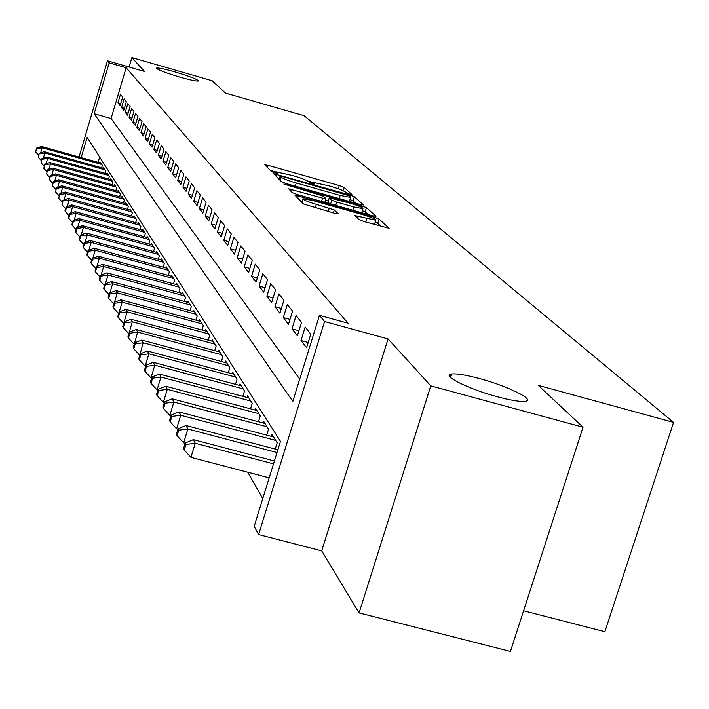 <?xml version="1.0" encoding="UTF-8"?>
<svg xmlns="http://www.w3.org/2000/svg" width="709" height="709" viewBox="0 0 709 709"><rect width="100%" height="100%" fill="white"/><g stroke="black" fill="none" stroke-linecap="round" stroke-linejoin="round"><path stroke-width="1.06" d="M349.572 194.124L351.841 194.443L343.954 187.318L339.292 185.545L268.153 165.357L264.803 164.86L271.547 171.684L277.192 173.395L276.324 171.915L293.056 175.655C300.926 177.977 305.925 179.882 308.043 181.389L312.297 183.569L314.619 184.003L313.653 182.47L330.146 186.166C337.989 188.479 343.014 190.402 345.23 191.926L349.572 194.124M479.408 378.544C466.097 374.972 456.871 373.457 451.713 373.98C440.324 374.955 468.454 389.099 497.567 396.818C510.524 400.275 519.582 401.79 524.757 401.365C536.881 400.479 508.176 386.175 479.408 378.544M174.831 71.875C164.461 68.95 158.364 67.674 156.512 68.055C156.973 69.544 164.834 72.584 180.086 77.166C190.411 80.082 196.499 81.358 198.334 80.986C197.873 79.488 190.039 76.448 174.831 71.875M359.02 219.613L364.116 221.589L389.099 228.298L379.111 219.063L374.095 217.131L294.882 195.117L303.425 203.953L334.737 213.312L338.246 213.763L334.293 209.953L316.391 204.378C307.289 201.631 302.849 199.743 303.062 198.724L312.412 200.452L362.343 214.543C371.543 217.326 376.027 219.232 375.779 220.26L354.917 215.571L359.02 219.613M583.037 427.208L510.436 651.42L359.082 612.913L430.78 385.856L583.037 427.208L538.255 385.359L673.55 422.387L304.161 115.727L225.391 93.047L212.257 80.773L131.883 57.58L144.512 71.458L107.467 60.797L109.186 62.853L126.14 67.736L348.092 323.233L319.449 315.381L324.58 321.54L258.599 534.586L254.177 526.362L280.48 441.344L87.154 137.378L81.18 157.602M430.78 385.856L388.062 338.937L324.58 321.54M360.199 204.52L363.487 204.963L354.358 196.721L349.599 194.895L273.709 173.714L281.508 181.77L286.312 183.622L360.199 204.52M366.456 207.64L376 216.263L372.659 215.828L297.142 194.505L292.214 192.609L288.696 188.869L322.586 198.103L325.989 198.742L323.517 196.189L283.848 184.021L361.572 205.77L366.456 207.64L365.144 211.867L368.077 214.535M131.883 57.58L129.082 67.018M122.639 97.08L120.468 94.341L117.942 102.849L120.096 105.65L122.639 97.08M126.326 101.733L124.102 98.932L121.549 107.538L123.756 110.4L126.326 101.733M130.11 106.492L127.833 103.62L125.245 112.332L127.505 115.266L130.11 106.492M133.983 111.375L131.652 108.433L129.029 117.251L131.342 120.255L133.983 111.375M137.954 116.382L135.561 113.36L132.902 122.285L135.277 125.36L137.954 116.382M142.022 121.505L139.567 118.412L136.881 127.443L139.319 130.607L142.022 121.505M146.196 126.769L143.679 123.596L140.958 132.734L143.448 135.977L146.196 126.769M150.485 132.158L147.897 128.905L145.141 138.166L147.694 141.49L150.485 132.158M154.881 137.697L152.222 134.356L149.431 143.732L152.054 147.144L154.881 137.697M159.392 143.378L156.671 139.957L153.826 149.448L156.529 152.949L159.392 143.378M164.018 149.218L161.227 145.7L158.346 155.315L161.12 158.913L164.018 149.218M168.777 155.218L165.906 151.593L162.99 161.342L165.835 165.037L168.777 155.218M173.67 161.377L170.718 157.655L167.758 167.537L170.683 171.33L173.67 161.377M178.703 167.714L175.664 163.885L172.659 173.9L175.672 177.808L178.703 167.714M183.87 174.228L180.751 170.293L177.702 180.44L180.795 184.464L183.87 174.228M189.197 180.928L185.98 176.887L182.887 187.176L186.068 191.306L189.197 180.928M194.674 187.832L191.368 183.666L188.222 194.106L191.501 198.36L194.674 187.832M200.31 194.931L196.907 190.65L193.717 201.232L197.084 205.61L200.31 194.931M206.124 202.251L202.614 197.838L199.371 208.579L202.845 213.09L206.124 202.251M212.106 209.793L208.49 205.247L205.193 216.148L208.783 220.8L212.106 209.793M218.283 217.574L214.552 212.877L211.202 223.947L214.898 228.741L218.283 217.574M224.656 225.595L220.809 220.756L217.397 231.985L221.208 236.939L224.656 225.595M231.223 233.881L227.252 228.883L223.796 240.289L227.731 245.394L231.223 233.881M238.011 242.434L233.917 237.267L230.39 248.859L234.457 254.132L238.011 242.434M245.03 251.27L240.794 245.934L237.205 257.704L241.406 263.154L245.03 251.27M252.28 260.398L247.902 254.886L244.251 266.85L248.593 272.486L252.28 260.398M259.778 269.845L255.249 264.147L251.535 276.306L256.02 282.138L259.778 269.845M267.541 279.63L262.853 273.718L259.069 286.09L263.713 292.117L267.541 279.63M275.579 289.751L270.723 283.635L266.868 296.211L271.68 302.459L275.579 289.751M283.901 300.244L278.867 293.907L274.941 306.696L279.931 313.174L283.901 300.244M292.542 311.118L287.322 304.542L283.316 317.57L288.483 324.279L292.542 311.118M301.493 322.409L296.078 315.585L291.993 328.843L297.363 335.809L301.493 322.409M310.799 334.125L305.171 327.044L301.006 340.542L306.58 347.773L310.799 334.125M451.03 376.124L449.373 375.673M126.14 67.736L111.083 118.536L299.721 379.138M247.787 472.256L262.755 498.64M99.668 157.043L98.09 162.352M100.129 162.919L100.332 162.21L102.362 165.419L101.653 167.794M103.505 168.308L103.727 167.59L105.792 170.878L105.074 173.306M106.97 173.838L107.192 173.093L109.319 176.461L108.574 178.952M110.524 179.492L110.746 178.73L112.917 182.178L112.164 184.73M114.158 185.288L114.388 184.508L116.613 188.045L115.842 190.659M117.88 191.235L118.119 190.429L120.406 194.053L119.608 196.739M121.7 197.324L121.948 196.499L124.288 200.222L123.472 202.969M125.617 203.572L125.874 202.73L128.276 206.541L127.434 209.368M129.641 209.979L129.898 209.12L132.361 213.028L131.493 215.935M133.762 216.564L134.028 215.678L136.562 219.693L135.667 222.67M137.998 223.317L138.273 222.404L140.869 226.525L139.957 229.592M142.349 230.257L142.624 229.317L145.301 233.553L144.352 236.7M146.816 237.382L147.1 236.416L149.847 240.776L148.872 244.011M151.407 244.702L151.699 243.719L154.527 248.194L153.525 251.518M156.122 252.236L156.432 251.216L159.33 255.825L158.302 259.246M160.978 259.981L161.297 258.936L164.275 263.677L163.221 267.196M165.968 267.958L166.296 266.876L169.371 271.751L168.272 275.384M171.117 276.164L171.445 275.048L174.609 280.073L173.483 283.813M176.408 284.61L176.754 283.467L180.015 288.643L178.845 292.498M181.858 293.322L182.213 292.135L185.572 297.47L184.375 301.449M187.477 302.291L187.85 301.077L191.315 306.572L190.065 310.675M193.273 311.552L193.654 310.294L197.226 315.957L195.941 320.202M199.256 321.097L199.646 319.803L203.341 325.653L202.003 330.031M205.424 330.952L205.832 329.614L209.642 335.658L208.269 340.178M211.796 341.135L212.221 339.753L216.156 345.992L214.73 350.671M218.381 351.655L218.824 350.219L222.883 356.671L221.412 361.51M225.187 362.529L225.639 361.049L229.849 367.723L228.316 372.73M232.233 373.776L232.703 372.243L237.054 379.155L235.468 384.34M239.518 385.421L240.005 383.835L244.508 390.987L242.859 396.366M247.06 397.483L247.565 395.835L252.236 403.244L250.525 408.827M254.886 409.988L255.408 408.278L260.247 415.961L258.466 421.749M262.986 422.945L263.535 421.173L268.56 429.149L266.708 435.158M271.405 436.398L271.972 434.555L277.184 442.833L275.252 449.081M523.596 610.777L604.866 631.71L673.55 422.387M388.062 338.937L321.718 550.875L359.082 612.913M321.718 550.875L258.599 534.586M109.186 62.853L94.146 113.724L292.826 401.436L319.449 315.381M79.045 156.999L107.467 60.797M111.083 118.536L94.146 113.724M117.942 102.849L120.69 103.638M121.549 107.538L124.367 108.335M125.245 112.332L128.134 113.156M129.029 117.251L131.989 118.093M132.902 122.285L135.942 123.144M136.881 127.443L139.992 128.329M140.958 132.734L144.149 133.638M145.141 138.166L148.411 139.088M149.431 143.732L152.79 144.68M153.826 149.448L157.283 150.423M158.346 155.315L161.9 156.317M162.99 161.342L166.633 162.37M167.758 167.537L171.507 168.591M172.659 173.9L176.514 174.981M177.702 180.44L181.664 181.557M182.887 187.176L186.972 188.319M188.222 194.106L192.423 195.285M193.717 201.232L198.041 202.446M199.371 208.579L203.829 209.829M205.193 216.148L209.802 217.433M211.202 223.947L215.953 225.267M217.397 231.985L222.298 233.35M223.796 240.289L228.847 241.689M230.39 248.859L235.618 250.304M237.205 257.704L242.611 259.202M244.251 266.85L249.843 268.392M251.535 276.306L257.314 277.901M259.069 286.09L265.051 287.739M266.868 296.211L273.071 297.913M274.941 306.696L281.376 308.459M283.316 317.57L289.99 319.396M291.993 328.843L298.923 330.731M301.006 340.542L308.211 342.5M313.467 182.63L307.343 180.892M276.147 172.048L270.253 170.382M355.714 203.253L353.082 200.851L350.024 199.548M349.572 195.879L282.483 176.541L280.108 176.098L281.065 177.17C283.139 178.686 288.208 180.627 296.256 183.002L340.152 195.427L350.68 197.43L349.572 195.879M325.546 200.177L328.285 200.948M354.013 206.984L362.946 208.668C363.132 207.684 358.763 205.84 349.847 203.137L329.295 197.829L331.803 200.204L336.704 202.1L354.013 206.984L352.993 210.281M328.045 201.879L329.295 197.829M329.676 203.696L327.983 202.074M365.144 211.867L362.334 210.635M302.194 201.551L300.616 201.108M381.017 226.348L377.764 223.379L375.176 222.218M100.926 163.141L41.468 146.453L42.132 147.747L101.768 164.479M36.451 148.146L35.707 152.081L36.451 148.146L41.468 146.453M36.708 148.668L42.132 147.747L40.635 152.869M38.578 155.156L35.707 152.081M104.329 168.538L44.171 151.673L44.853 153.002L105.189 169.912M39.101 153.392L38.348 157.371L39.101 153.392L44.171 151.673M39.367 153.924L44.853 153.002L43.311 158.258M41.29 160.535L38.348 157.371M107.812 174.068L46.936 157.026L47.645 158.382L108.69 175.469M41.813 158.763L41.06 162.804L41.813 158.763L46.936 157.026M42.088 159.312L47.645 158.382L46.058 163.77M44.064 166.039L41.06 162.804M111.375 179.732L49.781 162.503L50.499 163.894L112.288 181.167M44.587 164.266L43.834 168.361L44.587 164.266L49.781 162.503M44.871 164.825L50.499 163.894L48.868 169.424M46.918 171.675L43.834 168.361M115.035 185.536L52.688 168.113L53.423 169.54L115.966 187.008M47.432 169.912L46.67 174.06L47.432 169.912L52.688 168.113M47.725 170.488L53.423 169.54L51.757 175.212M49.834 177.463L46.67 174.06M118.784 191.483L55.665 173.865L56.428 175.327L119.732 192.99M50.357 175.699L49.586 179.909L50.357 175.699L55.665 173.865M50.649 176.284L56.428 175.327L54.708 181.158M52.829 183.392L49.586 179.909M122.63 197.581L58.723 179.767L59.503 181.265L123.605 199.132M53.343 181.628L52.572 185.9L53.343 181.628L58.723 179.767M53.654 182.231L59.503 181.265L57.739 187.256M55.896 189.471L52.572 185.9M126.565 203.838L61.86 185.82L62.658 187.362L127.567 205.424M56.419 187.717L55.63 192.042L56.419 187.717L61.86 185.82M56.729 188.328L62.658 187.362L60.841 193.513M59.051 195.719L55.63 192.042M130.616 210.254L65.077 192.033L65.902 193.61L131.644 211.885M59.565 193.956L58.776 198.352L59.565 193.956L65.077 192.033M59.884 194.585L65.902 193.61L64.032 199.938M62.286 202.118L58.776 198.352M134.763 216.839L68.383 198.405L69.225 200.027L135.818 218.514M62.8 200.363L62.002 204.821L62.8 200.363L68.383 198.405M63.128 201.01L69.225 200.027L67.302 206.532M65.609 208.694L62.002 204.821M139.026 223.601L71.777 204.954L72.637 206.62L140.107 225.32M66.123 206.948L64.98 210.803L65.317 211.468L66.46 207.613L66.123 206.948L71.777 204.954M66.46 207.613L72.637 206.62L70.661 213.303M69.021 215.456L65.317 211.468M143.404 230.549L75.26 211.681L76.147 213.391L144.512 232.313M69.535 213.701L68.383 217.61L68.72 218.301L69.881 214.393L69.535 213.701L75.26 211.681M69.881 214.393L76.147 213.391L74.108 220.269M72.522 222.396L68.72 218.301M147.897 237.683L78.841 218.585L79.745 220.348L149.041 239.491M73.036 220.65L71.866 224.611L72.221 225.32L73.399 221.359L73.036 220.65L78.841 218.585M73.399 221.359L79.745 220.348L77.644 227.429M76.129 229.53L72.221 225.32M152.524 245.013L82.519 225.692L83.458 227.5L153.693 246.883M76.643 227.793L75.455 231.799L75.819 232.534L77.006 228.511L76.643 227.793L82.519 225.692M77.006 228.511L83.458 227.5L81.287 234.794M79.833 236.859L75.819 232.534M157.274 252.555L86.303 232.995L87.269 234.856L158.479 254.469M80.347 235.131L79.142 239.199L79.514 239.952L80.729 235.875L80.347 235.131L86.303 232.995M80.729 235.875L87.269 234.856L85.036 242.372M83.653 244.41L79.514 239.952M162.157 260.309L90.194 240.511L91.186 242.416L163.407 262.286M84.158 242.682L82.935 246.812L83.325 247.583L84.548 243.453L84.158 242.682L90.194 240.511M84.548 243.453L91.186 242.416L88.882 250.171M87.579 252.174L83.325 247.583M167.191 268.294L94.2 248.239L95.219 250.206L168.467 270.324M88.084 250.463L86.844 254.646L87.234 255.435L88.483 251.252L88.084 250.463L94.2 248.239M88.483 251.252L95.219 250.206L92.844 258.2M91.621 260.168L87.234 255.435M172.367 276.51L98.321 256.197L99.375 258.227L173.687 278.602M92.126 258.466L90.858 262.711L91.266 263.526L92.533 259.272L92.126 258.466L98.321 256.197M92.533 259.272L99.375 258.227L96.92 266.478M95.777 268.401L91.266 263.526M177.693 284.965L102.575 264.395L103.656 266.487L179.058 287.118M96.282 266.708L95.006 271.015L95.423 271.857L96.708 267.55L96.282 266.708L102.575 264.395M96.708 267.55L103.656 266.487L101.112 275.003M100.075 276.882L95.423 271.857M183.188 293.686L106.953 272.85L108.069 275.003L184.588 295.901M100.572 275.207L99.269 279.576L99.703 280.445L101.006 276.067L100.572 275.207L106.953 272.85M101.006 276.067L108.069 275.003L105.437 283.795M104.498 285.621L99.703 280.445M188.851 302.672L111.464 281.562L112.616 283.777L190.296 304.959M104.994 283.963L103.665 288.403L104.117 289.299L105.446 284.858L104.994 283.963L111.464 281.562M105.446 284.858L112.616 283.777L109.895 292.87M109.062 294.643L104.117 289.299M194.691 311.933L116.116 290.548L117.304 292.835L196.18 314.3M109.549 293.003L108.202 297.505L108.672 298.427L110.019 293.916L109.549 293.003L116.116 290.548M110.019 293.916L117.304 292.835L114.495 302.238M113.768 303.948L108.672 298.427M200.718 321.496L120.92 299.818L122.152 302.176L202.251 323.933M114.255 302.326L112.891 306.9L113.369 307.857L114.734 303.275L114.255 302.326L120.92 299.818M114.734 303.275L122.152 302.176L119.236 311.907M118.633 313.555L113.369 307.857M206.939 331.36L125.883 309.39L127.15 311.827L123.667 323.472L118.217 317.579L119.608 312.926L119.121 311.951L117.721 316.595L118.217 317.579M119.608 312.926L127.15 311.827L208.526 333.886M119.121 311.951L125.883 309.39M213.365 341.561L131.005 319.28L132.308 321.797L128.878 333.655M124.651 322.905L124.137 321.895L122.719 326.619L123.224 327.638L124.651 322.905L132.308 321.797L215.004 344.157M124.137 321.895L131.005 319.28M128.763 333.629L123.224 327.638M220.003 352.089L136.296 329.499L137.652 332.104L134.276 344.184M129.853 333.221L129.322 332.175L127.886 336.97L128.409 338.025L129.853 333.221L137.652 332.104L221.695 354.775M129.322 332.175L136.296 329.499M134.036 344.122L128.409 338.025M226.862 362.981L141.773 340.063L143.174 342.766L139.859 355.076M135.233 343.892L134.692 342.801L133.221 347.685L133.762 348.775L135.233 343.892L143.174 342.766L228.617 365.764M134.692 342.801L141.773 340.063M139.496 354.979L133.762 348.775M233.961 374.246L147.445 350.999L148.89 353.791L145.141 366.216L145.637 366.349M140.807 354.925L140.24 353.809L138.742 358.763L139.31 359.897L140.807 354.925L148.89 353.791L235.778 377.126M140.24 353.809L147.445 350.999M145.141 366.216L139.31 359.897M241.308 385.909L153.304 362.317L154.81 365.215L150.99 377.853L151.629 378.021M146.577 366.358L145.983 365.197L144.468 370.24L145.053 371.41L146.577 366.358L154.81 365.215L243.187 388.887M145.983 365.197L153.304 362.317M150.99 377.853L145.053 371.41M248.921 397.979L159.383 374.051L160.934 377.046L157.043 389.906L157.841 390.118M152.55 378.198L151.939 376.993L150.388 382.124L150.999 383.339L152.55 378.198L160.934 377.046L250.871 401.072M151.939 376.993L159.383 374.051M157.043 389.906L150.999 383.339M256.809 410.502L165.684 386.21L167.297 389.321L163.327 402.402L164.293 402.659M158.745 390.473L158.116 389.223L156.538 394.443L157.159 395.702L158.745 390.473L167.297 389.321L258.829 413.702M158.116 389.223L165.684 386.21M163.327 402.402L157.159 395.702M264.989 423.477L172.216 398.821L173.891 402.047L169.841 415.368L170.984 415.669M165.17 403.208L164.515 401.914L162.91 407.232L163.557 408.535L165.17 403.208L173.891 402.047L267.08 426.8M164.515 401.914L172.216 398.821M169.841 415.368L163.557 408.535M273.479 436.948L178.996 411.911L180.733 415.261L176.612 428.83L177.941 429.184M171.844 416.431L171.161 415.084L169.522 420.499L170.195 421.855L171.844 416.431L180.733 415.261L275.65 440.395M171.161 415.084L178.996 411.911M176.612 428.83L170.195 421.855M277.875 449.772L186.042 425.506L187.85 428.989L183.64 442.815L185.182 443.222M178.774 430.168L178.074 428.768L176.39 434.28L177.099 435.689L178.774 430.168L187.85 428.989L277.015 452.537M178.074 428.768L186.042 425.506M183.64 442.815L177.099 435.689M274.401 460.983L193.371 439.642L195.241 443.258L190.943 457.349L269.181 477.866M185.98 444.446L185.253 442.992L183.534 448.611L184.269 450.082L185.98 444.446L195.241 443.258L273.514 463.863M185.253 442.992L193.371 439.642M190.943 457.349L184.269 450.082M313.387 183.844L313.653 182.975M276.04 173.253L276.306 172.393M267.479 167.563L268.153 165.357M338.29 188.78L339.292 185.545M342.934 190.632L343.954 187.318M276.413 176.612L277.104 174.361M349.342 195.728L349.599 194.895M353.082 200.851L354.358 196.721M279.142 179.368L280.108 176.204L279.116 179.35M280.099 180.334L281.065 177.17M295.29 186.157L296.256 183.002M339.186 198.573L340.152 195.427M291.461 191.838L292.17 189.507M321.567 201.409L322.586 198.103M324.837 202.331L325.936 198.759M286.082 185.084L286.268 184.473M361.147 207.125L361.572 205.77M330.642 203.97L331.803 200.204M335.694 205.397L336.704 202.1M357.682 218.363L358.346 216.21M365.64 222.014L366.713 218.567M315.319 207.843L316.391 204.378M328.196 211.468L329.268 208.012M333.381 212.93L334.293 209.953M297.665 198.121L298.392 195.764M373.661 218.514L374.095 217.131M377.764 223.379L379.111 219.063M450.605 377.48L451.713 373.98M313.245 183.808L313.538 182.851M275.925 173.226L276.209 172.278M349.431 201.471L350.68 197.43M324.882 202.34L325.989 198.742M361.687 212.735L362.946 208.668M327.992 201.897L329.26 197.784M374.458 224.505L375.779 220.26M301.919 202.428L302.947 199.105"/></g></svg>
